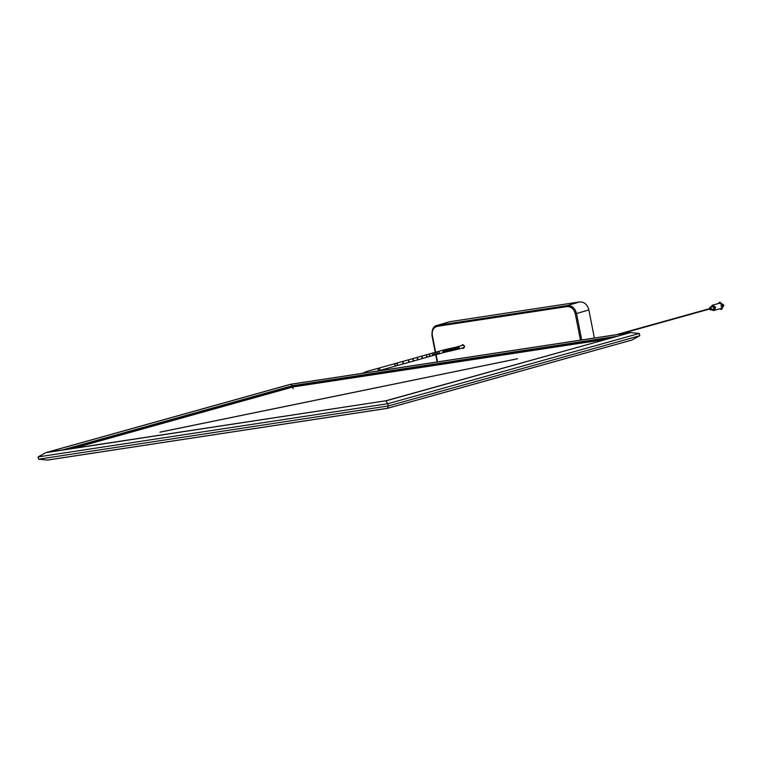 <?xml version="1.0" encoding="UTF-8"?>
<svg xmlns="http://www.w3.org/2000/svg" width="762" height="762" viewBox="0 0 762 762"><rect width="100%" height="100%" fill="white"/><g stroke="black" fill="none" stroke-linecap="round" stroke-linejoin="round"><path stroke-width="1.14" d="M720.776 305.981L721.614 305.743L720.776 305.981M723.9 305.2L721.719 309.191L723.9 305.2L719.776 302.228L723.9 305.2M717.899 303.676L719.785 302.228L723.376 305.343L721.462 309.277L719.357 308.924L721.185 309.343L723.376 305.343L719.785 302.228L717.899 303.676M714.251 310.353L721.223 308.4L722.652 305.448L719.966 303.114L712.784 305.105L715.689 307.4L714.223 310.363L715.689 307.4L712.48 305.21L715.632 307.41L713.937 310.42L715.632 307.41L712.784 305.105M710.756 307.086L712.422 305.219L715.118 307.562L713.68 310.515L711.489 309.705L713.47 310.553L715.118 307.562L712.422 305.219L710.756 307.086M714.032 307.724L712.594 306.572L714.032 307.724L713.308 309.201L714.032 307.724M709.251 308.734L710.089 307.276L711.432 308.448L710.613 309.953L709.355 309.086L710.613 309.953L711.432 308.448L710.089 307.276L709.251 308.734M710.708 308.562L709.984 308.667L710.708 308.562M722.652 305.448L719.757 303.162M160.001 432.168L517.569 358.759M516.731 358.902L159.915 432.149M455.409 347.672L456.209 347.548L455.409 347.672M579.663 301.933L449.809 321.697L436.95 325.45L567.328 305.552L579.663 301.933C584.273 301.79 587.34 304.457 588.864 309.924L576.529 313.544L581.711 339.966M594.379 338.042L588.864 309.924M605.742 339.357L292.789 386.982L292.608 385.667L290.417 384.334M293.084 388.772L292.76 386.982L605.561 339.414M292.76 386.982L72.847 448.418M608.609 338.557L292.798 386.62L69.99 448.856M616.296 336.413L292.608 385.667L62.122 450.047M629.326 332.775L290.608 384.315L47.063 452.342L385.782 400.802L387.848 403.698L639.318 333.451L630.555 332.575L385.991 400.888L630.555 332.575L385.801 400.793L47.063 452.342M387.258 408.327L47.311 460.067L38.548 459.191L38.1 456.914L387.848 403.698L388.296 405.965L387.448 408.308L632.012 339.995L639.766 335.718L639.318 333.451M38.548 459.191L388.296 405.965L639.766 335.718M385.782 400.802L45.853 452.647L38.1 456.914M396.897 365.665L397.573 364.312L396.23 363.255L402.088 361.626L403.317 362.702L402.65 364.055L379.305 370.58L379.962 369.218L378.733 368.151L378.038 369.732M580.463 340.157L575.291 313.792C573.91 308.858 571.148 306.457 566.985 306.591L437.426 326.307C433.454 327.412 431.768 330.489 432.349 335.547L435.616 352.206M436.102 354.663L437.521 361.912M461.496 345.653L462.658 344.557L464.639 346.272L463.429 348.472L462.172 348.053M449.809 321.697L437.769 325.269L437.426 326.307M462.248 345.443L463.001 344.929L464.525 346.253M464.534 346.281L463.763 347.91L462.934 347.843M436.616 325.565L436.969 325.45C433.416 326.117 431.759 329.489 431.978 335.575L435.254 352.301M566.985 306.591L567.328 305.552C571.938 305.41 575.005 308.077 576.529 313.544L575.291 313.792M394.678 366.284L395.326 364.931L394.011 363.874M401.984 361.655L407.822 360.026L409.051 361.102L408.394 362.455L402.65 364.055M407.718 360.045L412.185 358.807L413.414 359.883L412.756 361.226L408.394 362.455M412.08 358.826L416.538 357.588L417.767 358.664L417.109 360.007L412.756 361.226M416.433 357.607L421.148 356.292L422.377 357.368L421.719 358.712L417.109 360.007M421.043 356.311L425.739 354.997L426.977 356.073L426.31 357.426L421.719 358.712M425.634 355.025L428.635 354.187L429.882 355.254L429.206 356.606L426.31 357.426M428.53 354.206L431.521 353.368L432.768 354.444L432.102 355.787L429.206 356.606M438.75 353.92L439.398 352.577L438.369 351.492L434.711 352.463L436.055 353.511L435.388 354.863L433.74 355.33L434.416 353.978L433.168 352.901L431.416 353.387M379.962 369.218L378.638 368.17L396.24 363.255M436.378 351.987L437.721 353.044L437.055 354.397L442.636 352.835L443.313 351.977L442.274 350.406L438.064 351.52M442.274 350.406L443.827 351.33L442.913 352.701M442.874 350.253L444.398 351.177L443.484 352.53M443.474 350.091L444.922 351.044L444.065 352.377M444.075 349.958L445.484 350.901L444.646 352.215M453.323 347.777L445.36 349.548L446.399 350.672L445.951 351.977L453.866 350.206L454.095 348.958L453.323 347.777L454.152 347.586L454.962 348.767L454.666 350.025L453.866 350.206M446.456 349.291L447.38 350.444L447.018 351.72M447.38 349.082L448.218 350.253L447.932 351.511M448.332 348.863L449.104 350.053L448.875 351.301M449.894 349.872C449.904 351.463 449.609 351.482 448.999 349.92C448.989 348.329 449.285 348.31 449.894 349.872M450.723 349.701C450.752 351.282 450.475 351.292 449.885 349.72C449.856 348.139 450.132 348.129 450.723 349.701M450.733 349.539C451.314 351.111 451.58 351.101 451.542 349.52C450.961 347.948 450.694 347.958 450.733 349.539M452.39 349.339C452.418 350.92 452.142 350.93 451.552 349.358C451.523 347.777 451.799 347.767 452.39 349.339M452.342 349.187C452.333 347.596 452.628 347.586 453.238 349.148C453.247 350.739 452.952 350.749 452.342 349.187M454.114 347.596L454.924 347.415L455.809 348.577L455.447 349.853L454.666 350.025M454.885 347.424L455.781 347.205L456.771 348.348L456.314 349.644L455.447 349.853M455.733 347.215L456.581 347.015L457.657 348.129L456.314 349.644M456.514 347.024L457.352 346.815L458.524 347.901L457.124 349.444M464.287 347.472L458.619 349.053L459.286 347.691L458.257 346.615L457.629 346.824M720.033 302.143L719.509 302.285M721.985 309.134L721.462 309.277M712.737 305.124L712.213 305.267M714.204 310.363L713.68 310.515M712.584 306.581L709.984 307.305M713.318 309.201L710.717 309.924M619.182 334.27L710.717 308.696M616.22 334.718L710.622 308.353M462.934 344.938L464.449 346.281L463.763 347.91M435.74 354.759L437.15 361.969M290.493 384.286L629.983 332.623M631.546 340.147L387.382 408.356L47.882 460.01M73.019 448.389L292.779 387.01M46.32 452.485L290.484 384.286M362.369 373.351L367.17 371.304L378.647 368.17M379.295 370.58L377.552 371.037M434.711 352.463L433.064 352.92M435.388 354.863L437.055 354.397M442.636 352.835L445.951 351.977M457.276 346.834L463.629 345.062M458.619 349.053L457.914 349.244M445.36 349.548L441.97 350.425M433.74 355.33L432.102 355.787"/></g></svg>
